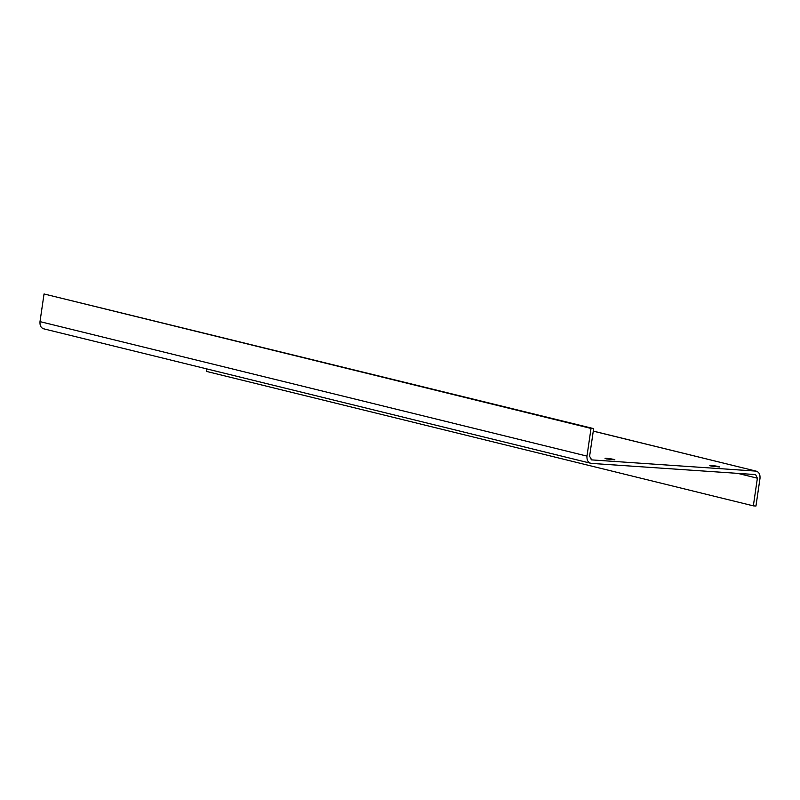 <?xml version="1.0" encoding="UTF-8"?>
<svg xmlns="http://www.w3.org/2000/svg" width="800" height="800" viewBox="0 0 800 800"><rect width="100%" height="100%" fill="white"/><g stroke="black" fill="none" stroke-linecap="round" stroke-linejoin="round"><path stroke-width="1.2" d="M711 466.03L709.79 465.56C709.97 465.01 719.51 466.42 719.62 467L711 466.03M606.28 458.89L605.07 458.42C605.25 457.87 614.79 459.28 614.91 459.86L606.28 458.89M755.6 474.61L757.38 478.2L753.35 505.86L755.96 506.04L760 478.38C760.28 474.18 758.87 471.76 755.77 471.1L591.38 459.87M593.28 431.09L756.44 471.21L593.27 431.15M206.72 368.91L206.36 371.38L753.35 505.86M44.23 328.9C41.13 328.24 39.72 325.82 40 321.62L44.04 293.96L591.02 428.44L586.98 456.11C586.71 460.3 588.12 462.72 591.21 463.38L43.56 328.79M591.06 459.76L591.71 459.92L589.6 456.28L593.64 428.62L591.02 428.44M44.04 293.96L593.64 428.62M755.27 474.56L591.21 463.38M757.38 478.2L737.73 473.37M40 321.62L586.98 456.11"/></g></svg>
